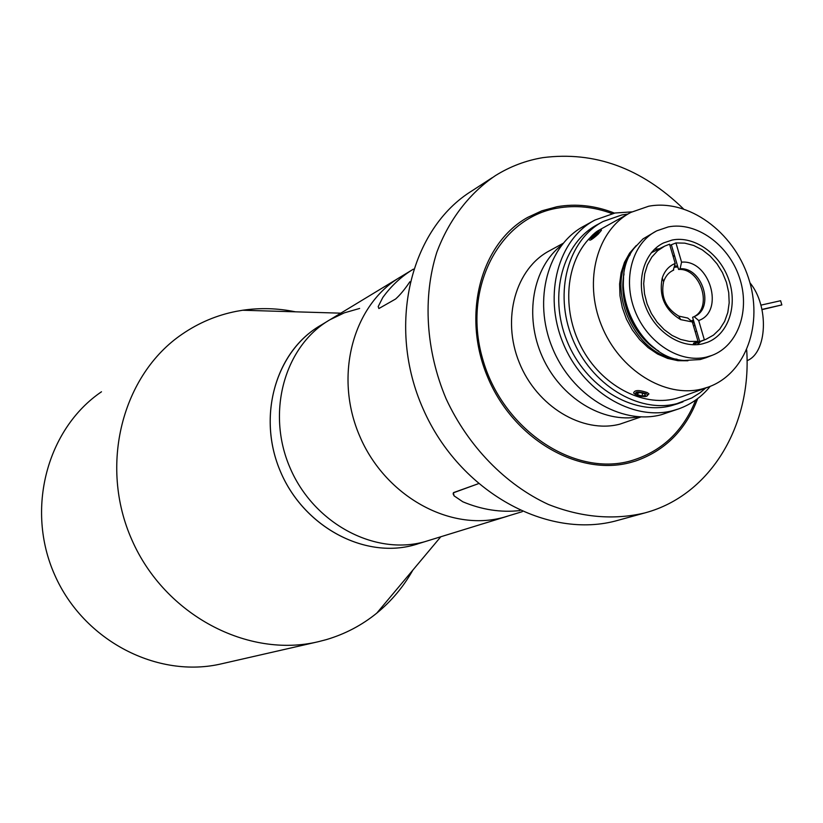 <?xml version="1.0" encoding="UTF-8"?>
<svg xmlns="http://www.w3.org/2000/svg" width="823" height="823" viewBox="0 0 823 823"><rect width="100%" height="100%" fill="white"/><g stroke="black" fill="none" stroke-linecap="round" stroke-linejoin="round"><path stroke-width="1.23" d="M412.889 570.051C403.496 586.758 391.46 601.119 376.78 613.135C361.822 625.274 345.002 634.101 326.32 639.625L318.419 641.683C248.062 658.606 164.929 615.244 131.978 540.104C98.503 465.201 122.349 374.64 182.253 334.107C198.899 322.709 216.994 315.106 236.52 311.3L242.692 310.24C260.253 307.679 277.804 308.203 295.354 311.814M417.302 544.065L414.02 545.021C363.529 559.28 302.103 525.835 279.563 469.388C256.509 413.136 277.701 347.368 324.139 323.449M318.419 641.683L221.881 663.729C158.006 679.016 83.72 641.086 54.719 574.958C25.266 509.046 47.168 428.649 101.486 391.779M674.562 266.323L677.627 266.189L674.654 265.901M693.727 321.124L692.503 321.68M693.408 320.065L691.135 320.939M674.346 267.28L677.854 266.971M640.973 416.911L619.822 424.164C582.55 433.927 536.771 406.531 519.251 362.521C501.351 318.645 515.712 268.288 549.713 250.655L563.066 243.361M638.699 416.798C602.92 423.65 560.669 397.951 542.398 356.935C523.891 316.022 532.748 267.341 561.646 245.12C532.748 267.341 523.891 316.022 542.398 356.935C560.669 397.951 602.92 423.65 638.699 416.798M652.063 251.807L653.503 251.663M694.838 343.788L693.779 344.775M694.077 322.318L692.688 323.182M656.106 231.191L642.989 238.917L634.194 248.165C605.183 283.853 637.918 357.799 683.923 360.474L700.126 359.558L706.134 357.666M590.564 237.25C565.638 261.868 561.317 309.499 581.439 347.388C601.376 385.39 642.187 407.118 675.446 398.651L682 396.635M702.142 388.929L708.325 387.067C746.224 373.58 763.785 323.213 748.323 277.495C733.334 231.644 688.295 198.724 648.699 206.223L630.984 212.355C597.21 229.668 583.229 280.55 601.428 325.27C619.246 370.144 665.138 398.476 702.142 388.929M672.154 240.038L663.544 242.939C643.936 252.27 635.603 281.065 645.602 306.619C655.375 332.255 681.31 348.973 702.575 343.829L707.523 342.286C728.437 334.169 737.892 305.549 728.777 279.686C719.909 253.741 694.252 235.553 672.154 240.038M706.463 357.089L712.08 355.361C738.529 345.372 750.566 309.499 739.26 277.012C728.283 244.431 696.155 221.397 668.307 226.911L656.919 230.769C632.537 242.672 622.27 278.812 634.945 310.816C647.351 342.924 679.921 363.653 706.463 357.089M697.297 344.652L700.815 341.37M659.285 248.803L654.491 249.256M629.729 213.034L598.753 230.317M669.891 245.347L675.94 242.939L684.777 243.145L693.676 245.47L702.235 249.822L710.095 255.994L716.936 263.71L722.471 272.65L726.452 282.412L728.725 292.607L729.178 302.802L727.799 312.545L724.621 321.423L719.786 329.066L713.49 335.105L705.99 339.292L696.639 342.625L693.429 343.212L698.017 341.35L689.396 341.432L680.621 339.436L672.093 335.445L664.151 329.622L657.135 322.204L651.374 313.501L647.104 303.882L644.502 293.78L643.689 283.616L644.697 273.833L647.464 264.831L651.867 257.013L657.7 250.676L664.727 246.098L669.562 244.205L675.21 263.473L673.235 270.283C668.605 272.506 665.385 276.353 663.585 281.805C660.643 296.764 665.704 308.203 678.769 316.114L687.771 318.059L692.328 321.958L680.703 319.633C664.84 310.024 658.688 296.126 662.258 277.958C664.645 270.818 668.955 265.994 675.21 263.473M672.494 270.644L673.718 270.067M698.017 341.35L692.328 321.958M699.766 341.74L692.596 317.287L694.118 316.639C715.002 308.769 702.749 267.177 680.086 268.74L678.584 269.45C701.237 267.887 713.459 309.417 692.596 317.287M678.584 269.45L671.465 245.151M675.94 242.939L681.578 262.167C709.642 259.389 725.022 311.516 698.686 320.528L704.365 339.889M672.947 255.778L674.531 255.614M696.68 331.206L695.188 331.7M680.086 268.74L681.578 262.167M698.686 320.528L694.118 316.639M601.829 222.2L597.714 224.442C562.757 242.548 548.211 294.973 566.954 340.866C585.318 386.892 632.753 415.738 671.084 405.749L677.617 403.754M627.795 214.083L621.941 214.916L603.156 221.469C568.096 239.616 553.529 292.278 572.376 338.397C590.842 384.67 638.453 413.671 676.897 403.651L691.762 397.962L699.869 392.88L705.815 387.972M593.537 220.811L584.237 225.944C547.779 244.997 532.625 299.726 552.243 347.512C571.46 395.452 621.015 425.326 661.044 414.802L678.574 408.918C691.094 404.432 701.638 396.912 710.218 386.347M631.93 211.871L615.007 213.003L594.957 220.029C558.282 239.195 543.077 294.408 562.901 342.666C582.324 391.09 632.259 421.304 672.535 410.728L678.574 408.918M597.107 233.67L599.648 230.08C598.331 230.265 595.955 231.942 592.539 235.111L590.719 237.055C589.217 239.812 591.346 238.691 597.107 233.67M589.381 239.709C589.649 241.046 592.591 239.195 598.198 234.154L601.366 230.368L601.315 229.73L600.42 229.915M598.331 231.51L596.706 232.024L591.305 237.271L596.449 233.886L598.331 231.51M594.031 235.862L593.198 234.905M597.333 232.765L596.706 232.024M645.973 393.528C637.228 391.09 634.029 391.604 636.354 395.05L640.129 396.316L645.17 396.604C648.082 396.048 648.349 395.03 645.973 393.528M646.518 396.305L648.956 393.908L647.228 392.55C638.957 389.773 634.43 389.927 633.628 393.034L635.397 394.423M640.222 392.612L636.807 393.157L637.743 394.824L642.084 395.966L645.499 395.421L644.574 393.744L640.222 392.612M642.557 393.219L642.084 395.966M638.072 392.952L637.743 394.824M507.307 516.268L424.678 541.729C374.527 555.864 313.45 523.305 289.902 467.485C265.901 411.85 284.84 345.722 329.889 319.777L344.302 312.853L359.641 308.44M398.764 278.03L329.889 319.777C284.84 345.722 265.901 411.85 289.902 467.485C313.45 523.305 374.527 555.864 424.678 541.729L414.02 545.021C364.28 559.033 303.8 526.905 280.53 471.733C256.807 416.747 275.633 351.318 320.312 325.589L327.811 321.042M507.061 516.35L503.81 517.286C450.685 532.244 385.236 496.588 359.62 435.912C333.51 375.442 353.242 304.109 400.966 276.693C353.242 304.109 333.51 375.442 359.62 435.912C385.236 496.588 450.685 532.244 503.81 517.286L522.296 511.649M746.687 349.96C751.903 424.822 710.887 495.024 645.386 512.77L644.759 512.945C613.567 520.301 581.45 517.472 548.406 504.458C505.579 484.716 468.133 446.354 446.138 398.857C425.758 350.639 422.569 297.206 436.797 252.342C448.998 219.638 469.377 193.23 495.415 175.618C510.126 166.452 525.959 160.454 542.923 157.635C594.587 151.041 641.395 168.098 683.357 208.775M697.678 398.599C685.868 429.884 665.128 450.706 635.469 461.055L630.85 462.403C578.703 476.795 513.552 439.369 487.73 377.294C461.405 315.415 480.55 243.649 527.605 217.426L541.894 210.801L557.078 206.707C576.151 203.415 595.266 205.555 614.442 213.106M618.803 520.085L618.176 520.259C548.262 540.444 459.676 492.349 423.238 409.175C386.162 326.278 410.204 228.588 472.268 190.658L492.144 177.747M747.037 360.68C767.262 352.882 769.34 306.177 749.948 282.783M762.016 309.643L781.85 304.921L780.605 300.724L760.894 305.148M761.964 309.417L781.85 304.921M612.096 213.599C593.805 206.799 575.596 204.968 557.49 208.116C499.438 217.684 462.197 288.163 482.535 358.53C502.009 429.092 573.456 476.99 630.439 460.962C661.301 451.92 683.069 431.602 695.744 400.019M409.885 281.754C405.009 289.048 400.245 294.809 395.596 299.016L378.878 308.543L378.199 306.578L382.757 297.566C391.264 285.807 401.47 276.333 413.383 269.152C401.47 276.333 391.264 285.807 382.757 297.566L378.199 306.578L378.878 308.543L395.596 299.027C400.029 295.056 404.649 289.501 409.453 282.361M519.92 510.569C500.909 512.698 481.877 509.766 462.814 501.783L454.09 495.868L453.134 493.893L453.545 492.607L478.286 483.729L453.37 492.812L454.09 495.868L462.814 501.783C481.877 509.766 500.909 512.698 519.92 510.569M694.777 324.725L693.635 326.422M624.029 273.874C618.176 301.887 633.864 336.844 658.678 351.071M623.587 277.536C621.458 307.113 632.146 330.918 655.643 348.973M636.241 245.542L629.595 253.145L624.492 262.3L621.118 272.701L619.596 283.997L619.986 295.786L622.311 307.648L626.457 319.17L632.301 329.92L639.625 339.539L648.164 347.666L657.608 354.034L667.628 358.416L677.854 360.68L687.946 360.762M630.161 254.698C605.028 288.842 634.883 355.341 677.062 359.229M672.977 255.871L674.603 255.871M673.06 256.148L674.695 256.169M340.794 313.172L242.692 310.24M440.737 536.833L376.78 613.135M681.547 396.799L708.325 387.067M662.927 243.248L663.544 242.939M705.723 357.83L712.08 355.361M705.99 339.292L692.482 344.734M678.769 316.114L680.703 319.633M663.585 281.805L662.258 277.958M664.161 246.375L651.23 252.795M677.164 403.918L682.997 401.819M599.648 230.08L601.315 229.73M644.759 512.945L618.176 520.259M411.932 270.047L400.966 276.693"/></g></svg>
